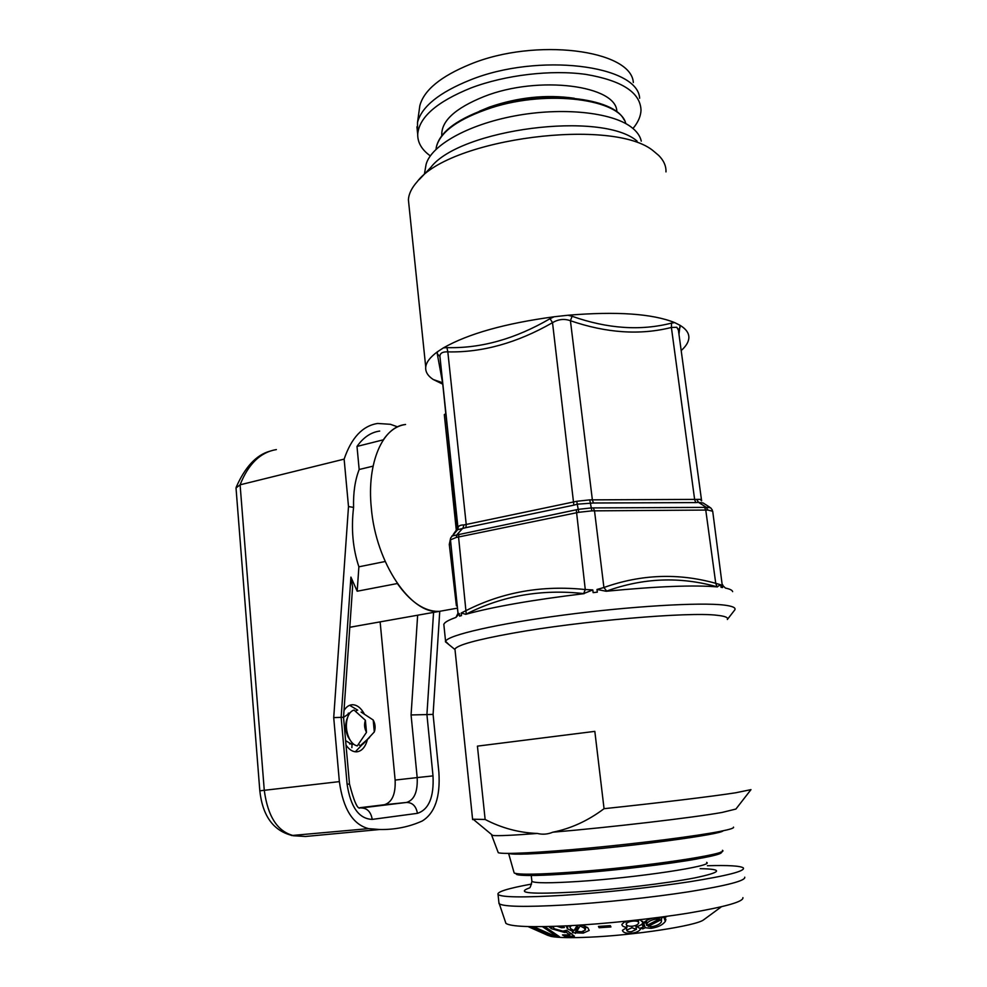 <?xml version="1.0" encoding="UTF-8"?>
<svg xmlns="http://www.w3.org/2000/svg" width="987" height="987" viewBox="0 0 987 987"><rect width="100%" height="100%" fill="white"/><g stroke="black" fill="none" stroke-linecap="round" stroke-linejoin="round"><path stroke-width="1.48" d="M571.744 925.584L569.758 926.818L570.745 928.718L574.076 930.593L577.099 925.448L575.952 925.35M581.565 931.777L585.303 930.075L584.292 928.076L580.072 925.966L576.79 931.346L581.565 931.777M578.098 925.214L576.79 931.346M575.68 927.903L577.469 927.138M707.383 865.735C728.307 865.143 740.275 865.858 743.297 867.869C745.592 871.027 727.715 875.642 689.691 881.736C652.666 887.449 601.564 892.914 562.282 895.369C523.159 897.639 501.754 897.356 498.053 894.506C496.609 891.903 507.787 888.423 531.574 884.056M744.753 877.184C745.703 880.7 727.209 885.536 689.247 891.693C652.345 897.454 602.119 902.784 563.38 905.054C525.491 907.127 504.147 906.72 499.323 903.845L498.879 902.377M599.109 927.731L610.941 926.953L610.311 925.646L598.467 926.423L599.109 927.731L599.146 926.398M625.166 921.303L621.884 924.387C621.921 925.979 623.611 926.99 626.967 927.435L622.439 930.322C622.994 932.53 625.894 933.517 631.149 933.27C636.344 932.666 639.502 931.173 640.612 928.829L636.788 926.596C640.452 925.547 642.488 924.165 642.907 922.45L639.983 919.699M652.53 918.206C647.731 919.551 644.523 921.352 642.882 923.61L642.389 925.201L643.339 926.892L640.649 928.101L642.747 928.878L645.214 927.743L651.136 928.335C657.971 927.262 662.709 924.942 665.337 921.389L665.892 919.539L664.498 917.984L667.015 916.306M663.893 916.726L660.796 917.145M704.373 919.292L703.546 919.896C695.995 925.806 634.222 935.294 589.35 937.181C570.979 937.983 558.247 937.749 551.141 936.453L546.958 935.022M566.18 925.88L567.402 928.742L573.114 931.592L572.374 932.69L583.206 933.122L589.177 930.457L587.82 927.755L581.565 924.992M548.784 926.522L551.388 928.693L564.687 932.481L566.205 932.197L569.795 934.948L562.454 934.923L564.712 936.256L574.397 936.169L566.649 930.285L562.911 931.136L554.373 928.804L552.609 926.423M557.161 926.262L561.467 927.743L564.416 927.521L561.097 926.114M542.394 926.645L557.174 936.54L559.456 936.688L544.738 926.608M532.141 926.645L552.794 936.256L555.508 936.367L533.548 926.657M530.685 926.62L548.019 935.442L528.008 926.559M742.915 897.627C743.766 901.6 725.901 906.708 689.321 912.963C653.764 918.774 605.438 923.881 568.043 925.781C531.462 927.459 510.748 926.67 505.912 923.376L505.369 921.784M513.894 872.052L508.601 853.422C512.895 854.915 533.72 854.174 571.054 851.189C637.022 845.859 721.608 834.323 723.101 830.795M430.307 155.872C421.782 149.777 417.575 142.584 417.711 134.331C419.043 117.293 436.76 101.846 470.861 88.003C505.184 74.963 551.202 69.509 585.994 74.407C621.946 80.576 640.279 92.457 641.007 110.063C640.81 116.219 638.133 122.351 632.975 128.47M417.526 132.653L417.526 122.376C421.72 106.608 439.203 92.519 469.96 80.095C538.038 52.397 637.947 65.08 639.638 98.244M419.241 109.976L419.833 105.695C423.929 90.175 440.733 76.357 470.256 64.254C535.485 37.284 631.335 49.881 633.333 82.501M497.954 851.867L498.262 852.682C502.371 854.532 540.185 852.719 591.262 847.858C642.266 843.009 697.217 835.927 720.177 831.387C729.961 829.438 734.402 828.019 733.477 827.131M750.984 789.637L735.722 792.771C712.565 796.386 658.736 802.924 604.056 808.686C588.005 820.752 570.918 828.587 552.794 832.201C610.385 827.34 693.713 817.569 722.065 812.449L735.92 809.044L750.922 789.711M448.9 644.597L445.569 641.279C447.962 635.172 496.498 623.883 563.565 615.074C630.533 606.24 700.536 602.119 724.248 605.105C732.477 606.129 736.006 607.708 734.834 609.855L727.345 619.491C728.468 617.529 725.063 616.135 717.142 615.296C689.271 611.607 579.714 621.02 512.278 633.259C476.647 639.724 457.549 644.992 454.945 649.051L455.093 650.495M472.576 819.21L485.135 819.469L477.424 746.135L594.828 731.367L604.056 808.686M409.025 205.827L408.408 199.867C408.717 193.983 411.665 187.9 417.254 181.645C449.504 138.242 615.086 116.885 654.097 151.554L658.687 155.415C663.77 160.523 666.2 166.013 665.978 171.898M425.422 168.259L426.076 164.508C430.85 145.755 467.27 124.781 514.609 115.935C561.887 107.015 611.372 112.148 631.001 126.916C636.738 131.197 640.168 135.935 641.266 141.129M674.701 322.613C652.284 313.656 616.69 311.213 567.92 315.248L572.102 316.272C607.461 328.757 640.612 331.027 671.542 323.094L674.701 322.613L680.055 325.315L678.97 334.309M681.178 350.57C685.805 346.449 688.346 342.427 688.815 338.479C689.333 333.606 686.409 329.214 680.055 325.315M453.243 534.473L456.29 530.167L444.31 414.614L445.951 413.565M439.758 611.335L433.083 714.378L426.915 714.576L433.009 775.893C434.058 797.077 428.864 809.562 417.427 813.337L372.235 819.395C358.972 818.877 350.595 807.144 347.103 784.221L349.497 784.036L343.525 717.265L341.144 717.364L350.916 577.111L357.183 591.225L358.886 566.809C352.815 548.55 351.039 528.748 353.58 507.417C353.173 492.784 355.036 480.151 359.169 469.504L356.998 446.432L383.338 439.82C389.532 430.751 396.947 425.644 405.571 424.484C382.796 426.532 366.67 462.644 371.297 507.762C375.8 563.343 411.209 614.839 439.363 611.36L457.474 608.14M457.24 605.845L456.401 605.808L449.282 544.417L450.862 544.775M450.565 538.359L449.282 544.417M458.03 528.896L458.116 527.403C458.634 525.763 460.571 524.948 463.927 524.936L576.79 501.285L589.745 499.866L700.19 499.373L701.658 500.865M701.572 500.545L678.414 330.176L676.823 327.289L671.394 327.462C640.193 335.346 606.536 333.1 570.424 320.726C564.354 318.542 558.383 319.183 552.523 322.675L550.055 318.678L554.126 316.765C505.11 323.391 468.208 333.766 443.434 347.868L446.951 347.621C481.014 348.534 515.387 338.886 550.055 318.678M725.334 587.993L725.433 588.067C729.886 589.005 732.292 590.201 732.638 591.645M725.433 588.067L722.213 584.995L712.713 511.266L707.901 510.045L591.867 510.871L578.801 512.29L456.265 537.459L450.479 539.84L457.968 613.137L459.337 613.618L459.597 616.172L461.472 615.592L461.2 613.026L466.308 610.484C502.642 592.04 542.295 585.057 585.266 589.535L592.805 589.93L593.125 592.619L597.32 592.163L596.987 589.473L603.908 587.512C641.131 574.261 678.414 572.867 715.748 583.329L720.707 584.773L721.053 587.327L722.57 587.549L722.213 584.995M437.29 353.926L437.401 351.816C430.172 357.146 426.273 362.229 425.73 367.053C425.286 371.754 427.778 375.899 433.219 379.502L442.855 384.214L437.29 353.926L439.82 356.319L440.066 357.8M572.102 316.272L570.424 320.726L592.397 500.101L593.52 503L577.235 504.197L576.79 501.285M554.126 316.765L567.92 315.248M680.117 327.4L678.39 329.72M671.542 323.094L671.394 327.462L694.675 499.804L695.86 502.593L593.52 503M578.801 512.29L577.235 504.197L573.854 505.147L552.523 322.675C517.188 342.921 482.285 352.655 447.827 351.878L446.951 347.621M573.854 505.147L465.889 527.65L466.246 524.702L447.827 351.878C442.781 351.631 440.14 353.062 439.906 356.184L458.005 528.045M437.401 351.816L443.434 347.868M720.707 584.773L717.006 586.796C680.055 576.396 643.277 577.827 606.672 591.077L606.166 591.25C657.219 586.315 694.33 584.872 717.487 586.92M606.166 591.25L596.987 589.473M592.805 589.93L583.662 593.582C541.505 588.918 502.371 595.753 466.246 614.087L465.765 614.321C493.118 606.783 532.61 599.886 584.242 593.631M465.765 614.321L461.2 613.026M459.337 613.618L455.969 617.393L457.98 613.285M444.002 626.042L443.817 624.228L444.816 622.92C446.568 621.267 450.282 619.417 455.969 617.393M461.472 615.592L459.597 616.172M597.32 592.163L593.125 592.619M722.57 587.549L721.053 587.327M707.901 510.045L706.149 507.232L710.628 507.762L712.355 510.069M709.616 507.121L703.139 502.988L698.512 502.358L696.785 499.57M451.824 536.027L578.345 509.341L591.398 507.923L704.57 507.38L706.149 507.232L698.512 502.358L695.86 502.593M465.889 527.65L457.586 529.735L450.738 537.853M591.867 510.871L589.745 499.866M456.265 537.459L457.191 534.362L463.002 528.02L463.927 524.936M450.479 539.84L458.03 613.408L455.982 617.307M457.894 529.266L458.116 527.403M457.129 530.229L456.29 530.167L456.784 530.611M717.006 586.796L715.748 583.329L705.779 510.18L704.57 507.38M606.672 591.077L603.908 587.512L594.532 510.982L593.397 508.046M583.662 593.582L585.266 589.535L576.297 509.909M466.246 614.087L458.573 537.113L458.93 534.14M419.228 179.585L430.788 167.42C459.831 128.939 602.132 110.556 637.108 141.129M491.6 834.558L492.698 835.458C497.658 836.026 512.549 835.36 537.36 833.46C519.026 832.744 501.618 828.081 485.135 819.469M552.794 832.201C547.797 834.299 542.653 834.731 537.36 833.46M477.424 746.135L594.828 731.367M642.389 927.324L642.747 928.878M643.586 922.697L645.214 927.743M643.956 922.524L646.14 923.153M650.667 926.682L651.136 928.335M661.253 918.663L662.635 917.392M663.708 916.824L665.337 921.389M664.054 916.713L664.498 917.984M642.685 923.992L643.339 926.892M647.867 924.93L648.225 926.324L652.16 926.608C656.676 925.818 659.735 924.264 661.352 921.957L661.524 919.514L648.225 926.324M660.759 917.145L661.524 919.514M659.045 917.379L659.538 918.971L656.799 918.983C652.062 919.625 648.804 921.093 647.04 923.363L646.719 925.498L659.538 918.971M656.417 917.713L656.799 918.983M646.374 920.649L647.04 923.363M635.949 926.682L636.726 926.312M640.427 927.965L640.612 928.829M636.504 925.078L636.788 926.596M638.268 920.464L639.65 919.736M642.648 921.266L642.907 922.45M624.327 921.735L625.857 922.068M626.683 925.238L626.967 927.435M625.758 927.792L626.4 927.903M631.729 926.25L631.964 927.755L626.683 930.161C626.979 931.383 628.596 931.876 631.52 931.666L636.405 929.322L631.964 927.755M626.363 927.607L626.683 930.161M632.914 920.489L633.012 921.093C629.126 921.476 626.831 922.5 626.128 924.153L626.128 924.202C626.523 925.732 628.534 926.398 632.149 926.225C635.887 925.732 638.083 924.634 638.712 922.931L638.725 922.746C638.404 921.352 636.504 920.809 633.012 921.093M576.371 928.076L575.384 933.418M577.013 927.027L576.075 932.37M583.428 931.506L583.206 933.122M585.575 927.62L587.179 927.274M567.981 925.781L567.402 928.742M573.361 930.285L573.114 931.592M584.526 925.905L584.292 928.076M580.171 925.078L580.072 925.966M561.776 926.361L561.467 927.743M552.017 926.435L551.388 928.693M565.082 930.803L564.687 932.481M566.637 930.297L566.205 932.197M570.239 933.011L569.795 934.948M565.058 934.997L564.712 936.256M557.544 935.405L557.174 936.54M553.263 934.973L552.794 936.256M531.29 926.879L529.698 926.608M528.218 926.571L534.707 929.236L531.154 927.249M349.299 713.86L348.226 714.033M352.927 743.569L350.903 743.816L352.852 743.507M350.2 740.213L348.164 737.104C345.499 731.33 345.018 725.507 346.721 719.659L347.35 718.08M364.191 713.737C360.909 707.839 356.998 704.829 352.47 704.73L352.384 704.73C349.077 704.891 346.277 706.828 344.007 710.517M346.018 745.111C349.102 749.552 352.544 751.81 356.307 751.847L356.739 751.835C361.81 751.181 365.363 747.134 367.386 739.695M357.183 591.225L397.342 583.527C409.679 600.849 422.485 610.102 435.76 611.311L439.363 611.36L349.793 627.263M350.916 577.111L352.593 586.944L343.538 717.253M353.58 507.417L348.497 506.553L344.13 459.128C351.458 437.673 362.636 425.792 377.639 423.46L390.408 424.299L397.021 426.655M344.13 459.128L240.1 484.814L264.269 790.254C267.761 816.644 277.631 831.794 293.879 835.705L305.439 836.482L329.744 834.2M353.63 744.173L352.001 744.445L345.623 740.669M343.538 717.364L349.842 713.083M347.103 784.221L341.144 717.364L333.717 717.611L348.497 506.553M433.083 714.378L438.882 772.29C440.461 796.941 434.909 813.177 422.251 820.987C409.05 826.946 394.862 829.783 379.699 829.512L368.57 828.636C352.852 824.503 343.118 808.834 339.368 781.618L333.717 717.611M356.998 446.432C363.352 437.401 370.915 432.281 379.687 431.072M339.368 781.618L259.815 790.821L236.016 487.973L240.1 484.814C248.317 463.976 260.408 452.231 276.372 449.578M359.169 469.504L373.074 466.148M358.886 566.809L385.177 561.504M356.073 626.153L349.78 627.325M359.663 807.736L384.288 804.75C392.098 802.357 395.713 794.128 395.133 780.075L380.131 621.872M433.564 612.384L426.915 714.576L411.073 714.958L417.649 615.209M355.295 751.798L361.945 744.901M357.701 710.159L349.632 705.31M366.498 732.329C364.388 728.381 364.018 724.372 365.387 720.288L354.037 710.048C351.187 710.899 349.04 713.391 347.584 717.487C345.524 724.581 346.116 731.638 349.336 738.658C351.532 742.841 354.185 745.259 357.282 745.901L366.498 732.329L365.387 720.288M373.197 720.004C375.282 723.903 375.652 727.888 374.307 731.947L373.197 720.004L361.082 712.046M374.307 731.947L363.191 743.902L360.23 745.716L358.552 744.346M369.533 737.536L360.23 745.716M355.851 711.38L356.986 709.974M351.865 747.665L352.026 744.469M531.82 880.626L531.894 881.366C534.757 883.217 550.302 883.254 578.542 881.453C637.108 877.714 715.143 865.833 706.606 862.379M700.153 868.659C723.742 869.103 721.855 872.212 694.466 877.961C666.632 883.377 614.407 889.558 575.372 892.014C530.821 894.407 515.461 893.075 529.266 888.004C530.007 888.226 530.895 886.005 531.894 881.366L531.253 875.506M516.682 874.519C522.53 876.148 542.245 875.753 575.803 873.322C544.417 875.531 525.244 876.049 518.298 874.877L514.153 872.94C518.459 874.889 538.742 874.556 574.977 871.928C644.24 866.87 730.577 853.903 722.435 850.313M575.902 873.322C643.931 868.375 728.739 855.593 720.892 851.991M574.286 98.268C546.317 94.271 517.965 97.232 489.244 107.151L479.386 111.235M441.794 135.7C440.905 121.339 454.982 108.286 484.037 96.553C538.408 74.926 617.368 85.4 616.85 111.926M625.758 123.585C620.86 99.268 548.155 89.435 491.699 107.694C458.585 118.637 440.128 131.802 436.328 147.149L436.044 149.284M451.997 489.651L453.909 488.923M368.57 828.636L291.486 835.533M259.815 790.821L259.815 790.821C262.641 816.397 273.781 831.375 293.213 835.73L305.439 836.482L379.699 829.512M395.133 780.075L417.18 777.583L411.073 714.958M384.288 804.75L406.595 802.443C414.293 800.038 417.822 791.747 417.18 777.583L433.009 775.893M372.235 819.395C370.927 811.894 367.226 808.082 361.143 807.958L406.595 802.443C412.517 802.554 416.132 806.182 417.427 813.337M703.546 919.896L721.411 906.769M551.141 936.453L541.098 931.851M722.484 850.942L721.645 852.46L718.943 853.878L696.884 858.998C668.384 864.118 616.604 870.263 575.803 873.322M417.711 134.331L416.909 126.829M419.833 105.695L417.526 122.376M491.908 106.892C458.424 118.033 439.894 131.444 436.328 147.149L436.168 149.173M442.707 382.808L433.219 379.502M457.66 529.661L440.19 358.947M445.569 641.279L443.817 624.228M722.755 584.872L723.052 586.019M454.81 649.409L445.396 641.76M425.73 367.053L408.408 199.867M426.076 164.508L424.398 174.144M492.698 835.458L473.772 819.753M472.625 819.605L454.945 649.051M498.262 852.682L491.686 835.273M491.97 106.88C545.256 89.743 613.939 97.442 624.043 119.822M505.912 923.376L499.323 903.845M498.053 894.506L499.003 903.574M665.67 918.909L665.892 919.539M645.634 921.093L646.559 924.868M635.714 925.424L636.418 929.186M638.17 919.909L638.638 922.327M585.698 926.411L585.34 929.729M569.955 925.683L569.758 926.818M533.399 928.323L529.674 926.608M351.779 743.68L349.608 743.964M350.595 704.989L352.384 704.73M349.398 713.083L348.214 713.243M236.189 487.233C245.109 466.987 256.312 454.97 269.796 451.219M349.497 784.036C353.938 801.173 357.442 809.167 360.021 808.02M348.164 737.104L349.336 738.658M346.721 719.659L347.584 717.487"/></g></svg>
